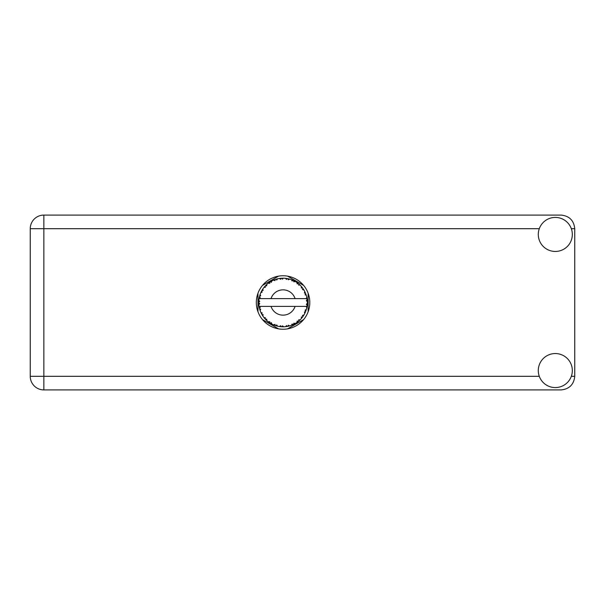<?xml version="1.0" encoding="UTF-8"?>
<svg xmlns="http://www.w3.org/2000/svg" width="605" height="605" viewBox="0 0 605 605"><rect width="100%" height="100%" fill="white"/><g stroke="black" fill="none" stroke-linecap="round" stroke-linejoin="round"><path stroke-width="0.91" d="M278.527 276.145L262.494 285.401M303.612 285.401L287.579 276.145M308.142 311.757L308.142 293.243M287.579 328.855L303.612 319.599M262.494 319.599L278.527 328.855M257.964 293.243L257.964 311.757M555.307 387.578A17.016 17.016 0 0 0 572.322 370.562A17.016 17.016 0 0 0 555.307 353.547A17.016 17.016 0 0 0 538.291 370.562A17.016 17.016 0 0 0 555.307 387.578M555.307 251.453A17.016 17.016 0 0 0 572.322 234.438A17.016 17.016 0 0 0 555.307 217.422A17.016 17.016 0 0 0 538.291 234.438A17.016 17.016 0 0 0 555.307 251.453M283.057 275.759A26.741 26.741 0 0 0 256.316 302.5A26.741 26.741 0 0 0 283.057 329.241A26.741 26.741 0 0 0 309.79 302.5A26.741 26.741 0 0 0 283.057 275.759M539.282 228.698L43.862 228.698L43.862 376.302L30.25 376.302A13.612 13.612 0 0 0 43.862 389.915A13.612 13.612 0 0 1 30.25 376.302L30.25 228.698A13.612 13.612 0 0 1 43.862 215.085L561.137 215.085C569.35 215.955 573.888 220.492 574.75 228.698L574.75 376.302C573.888 384.508 569.35 389.045 561.137 389.915L43.862 389.915L43.862 376.302L539.282 376.302M306.901 307.196L307.136 305.797A24.306 24.306 0 0 0 307.204 305.298L307.348 303.392A24.306 24.306 0 0 0 307.348 301.608L307.34 301.479M307.279 304.474L307.332 303.733M259.311 297.305L259.19 297.894M259.295 297.357L259.099 298.394M261.337 291.58L261.08 292.102M261.322 291.61L260.868 292.563M269.278 282.467L268.529 283.011M277.067 278.943L275.782 279.306A24.306 24.306 0 0 0 275.298 279.465L274.874 279.608M274.715 279.669L274.042 279.926M273.952 279.956L273.52 280.138L274.957 280.614L275.298 279.465L273.558 280.153M282.18 278.209L281.779 278.224A24.306 24.306 0 0 0 281.272 278.255L279.82 278.406M280.637 278.315L279.934 278.391M288.245 278.754L287.859 278.671A24.306 24.306 0 0 0 287.36 278.58L287.148 278.542M286.868 278.497L286.15 278.391M286.694 278.466L285.636 278.33M294.711 281.166L293.629 280.614A24.306 24.306 0 0 0 293.175 280.395L292.979 280.312M292.843 280.251L292.366 280.047M298.061 283.382L297.66 283.072M303.097 288.751L302.871 288.419A24.306 24.306 0 0 0 302.568 288.01L302.538 287.972M302.182 287.496L301.736 286.952M302.061 287.352L301.464 286.626M307.045 298.59L306.939 298.008M306.909 297.826L306.803 297.327L306.085 298.613L295.081 298.613A12.637 12.637 0 0 0 271.025 298.613L295.081 298.613M307.348 303.392L306.319 304.27L307.204 305.245M307.264 304.655L307.31 304.081M292.064 325.074L293.175 324.605A24.306 24.306 0 0 0 293.629 324.386L295.316 323.486A24.306 24.306 0 0 0 296.821 322.533L298.348 321.391A24.306 24.306 0 0 0 298.741 321.066L300.148 319.78A24.306 24.306 0 0 0 301.373 318.48L302.568 316.99A24.306 24.306 0 0 0 302.871 316.581L303.907 314.986A24.306 24.306 0 0 0 304.769 313.42L305.563 311.681A24.306 24.306 0 0 0 305.744 311.212L305.82 311.015M306.319 309.533L306.153 310.062M303.907 314.986L302.47 315.447L302.893 316.544M303.234 316.052L303.551 315.568M303.476 315.689L303.816 315.137M295.316 323.486L293.833 323.199L293.629 324.386L294.038 324.182M294.597 323.894L295.157 323.577M290.566 325.619L291.292 325.369M282.301 326.798L283.685 326.798A24.306 24.306 0 0 0 285.469 326.685L287.36 326.42A24.306 24.306 0 0 0 287.859 326.329L287.904 326.322M280.871 326.708L281.272 326.745A24.306 24.306 0 0 0 281.779 326.776L281.832 326.776M273.558 324.847L275.298 325.535A24.306 24.306 0 0 0 275.782 325.694L275.827 325.709M276.47 325.898L277.067 326.057M277.029 326.05L277.445 326.155M265.958 319.78L266.419 320.226M259.749 309.412L260.006 310.229M258.759 303.4L258.796 304.096M306.357 309.405L305.079 310.206L305.744 311.212L306.357 309.405A24.306 24.306 0 0 0 306.803 307.673L306.085 306.387L295.081 306.387A12.637 12.637 0 0 1 271.025 306.387L259.061 306.387A24.306 24.306 0 0 0 259.069 306.433L259.084 306.553M259.243 307.401L259.447 308.3L260.233 307.385L259.069 306.433L259.348 307.892M259.356 307.93L259.447 308.3A24.306 24.306 0 0 0 259.575 308.792L260.142 310.615A24.306 24.306 0 0 0 260.793 312.271L261.632 313.987L262.169 312.906L260.937 312.588M261.307 313.367L261.632 313.987A24.306 24.306 0 0 0 261.874 314.434L262.88 316.06A24.306 24.306 0 0 0 263.924 317.504L264.151 317.784M264.642 318.374L265.164 318.956L265.413 317.776L263.924 317.504L265.164 318.956A24.306 24.306 0 0 0 265.512 319.327L265.655 319.478M274.92 325.407L275.298 325.535L274.957 324.386L273.52 324.862L274.413 325.218M276.742 324.968L275.782 325.694L277.627 326.193L276.742 324.968M277.597 326.155L277.627 326.193A24.306 24.306 0 0 0 279.381 326.526L279.51 326.549M279.381 326.526L281.272 326.745L280.652 325.709L279.381 326.526L279.888 326.602M283.685 326.798L282.527 325.83L281.847 326.776M286.672 326.541L287.36 326.42L286.498 325.581L285.598 326.677M289.598 325.913L288.343 325.225L287.859 326.329L288.298 326.239M289.712 325.876A24.306 24.306 0 0 0 291.406 325.324L291.534 325.278M292.132 324L291.406 325.324L293.175 324.605L292.132 324M297.902 321.747L298.348 321.391L297.191 321.066L296.934 322.457M300.148 319.78L298.643 319.863L298.794 321.028M302.145 317.549L302.568 316.99L301.366 316.967L301.456 318.381M305.283 312.331L305.563 311.681L304.383 311.961L304.829 313.299M260.142 310.615L260.702 309.208L259.59 308.852M262.88 316.014L263.077 314.555L261.98 314.615M266.699 319.145L265.512 319.327L266.881 320.65L266.699 319.145M266.873 320.605L266.881 320.65A24.306 24.306 0 0 0 268.257 321.784L269.815 322.888L269.762 321.686L268.257 321.784L269.815 322.888A24.306 24.306 0 0 0 270.246 323.161L270.42 323.267M271.358 322.692L270.246 323.161L271.902 324.099L271.358 322.692M271.887 324.061L271.902 324.099A24.306 24.306 0 0 0 273.52 324.862L273.641 324.908M268.265 321.792L268.688 322.11M268.718 322.132L268.257 321.784M274.436 325.225L274.814 325.369M262.071 290.226L261.874 290.566A24.306 24.306 0 0 0 261.632 291.013L260.793 292.729A24.306 24.306 0 0 0 260.142 294.385L259.575 296.208A24.306 24.306 0 0 0 259.447 296.7L259.069 298.567A24.306 24.306 0 0 0 258.842 300.345L258.743 302.243A24.306 24.306 0 0 0 258.743 302.757L258.751 302.818M258.759 301.676L258.743 302.243L259.749 301.343L258.827 300.473M259.069 306.47L259.144 306.879M259.19 307.121L259.28 307.582M260.793 312.271L261.02 312.762M263.969 317.512L265.164 318.956M258.804 300.776L258.842 300.345M259.726 295.663L259.575 296.208L260.702 295.792L260.097 294.514M258.804 304.194L258.766 303.581M258.872 304.625L259.749 303.657L258.743 302.757L258.842 304.655A24.306 24.306 0 0 0 259.061 306.387M259.575 308.792L259.696 309.223M260.838 312.293L261.632 313.987M259.099 298.537L260.233 297.615L259.432 296.76M259.575 296.208L260.021 294.733M262.638 289.311L262.101 290.173M265.792 285.386L265.512 285.673A24.306 24.306 0 0 0 265.164 286.044L263.924 287.496A24.306 24.306 0 0 0 262.88 288.94L262.593 289.371M258.743 302.757L258.766 303.566M259.069 306.433L259.243 307.378M259.099 306.463L259.447 308.3M260.142 294.385L259.961 294.9M260.838 292.707L262.169 292.094L261.602 291.073M262.275 289.893L261.874 290.566L263.077 290.445L262.88 288.94L261.874 290.566M273.52 280.138A24.306 24.306 0 0 0 271.902 280.901L270.246 281.839A24.306 24.306 0 0 0 269.815 282.112L268.257 283.216A24.306 24.306 0 0 0 266.881 284.35L265.852 285.326M266.003 285.174L265.512 285.673L266.699 285.855L266.782 284.441M258.872 300.375L258.743 302.243M263.969 287.488L265.413 287.224L265.119 286.097M265.512 285.673L266.616 284.592M266.881 284.35L266.313 284.872M270.495 281.688L271.358 282.308L271.789 280.962M306.916 307.113L307.136 305.797L306.289 306.387M307.31 300.912L307.204 299.702L306.319 300.73L307.348 301.608L307.325 301.154M307.242 300.088L307.204 299.702A24.306 24.306 0 0 0 307.136 299.203L307.128 299.135M306.138 298.613L307.136 299.203L307.068 298.757M262.88 288.94L262.23 289.961M268.257 283.216L269.762 283.314L269.762 282.149M271.426 281.151L270.919 281.438M279.381 278.474L280.652 279.291L281.272 278.255L279.381 278.474A24.306 24.306 0 0 0 277.627 278.807L277.498 278.837M259.061 298.613L271.025 298.613M306.803 297.327A24.306 24.306 0 0 0 306.357 295.595L306.319 295.467M306.062 294.65L305.744 293.788L305.079 294.794L306.259 295.263M306.319 295.573L305.744 293.788A24.306 24.306 0 0 0 305.563 293.319L305.48 293.123M304.383 293.039L305.563 293.319L304.769 291.58L304.383 293.039M304.761 291.625L304.769 291.58A24.306 24.306 0 0 0 303.907 290.014L303.846 289.901M303.037 288.661L302.47 289.553L303.907 290.014L303.627 289.553M302.44 287.836L301.373 286.52L301.366 288.033L302.53 287.957M301.373 286.52A24.306 24.306 0 0 0 300.148 285.22L300.057 285.129M299.051 284.199L298.741 283.934L298.643 285.137L299.823 284.902M300.148 285.22L298.741 283.934A24.306 24.306 0 0 0 298.348 283.609L298.303 283.571M296.919 282.535L297.191 283.934L298.189 283.48M296.821 282.467A24.306 24.306 0 0 0 295.316 281.514L295.202 281.446M295.316 281.514L293.629 280.614L293.833 281.801L295.316 281.514L294.847 281.242M292.132 281L293.175 280.395L291.406 279.676L292.132 281M291.406 279.676A24.306 24.306 0 0 0 289.712 279.124L289.583 279.087M289.039 278.943L287.859 278.671L288.343 279.775L289.712 279.124L289.19 278.981M286.498 279.419L287.36 278.58L285.469 278.315L286.498 279.419M285.469 278.315A24.306 24.306 0 0 0 283.685 278.202L283.556 278.194M282.989 278.194L281.779 278.224L282.527 279.17L283.253 278.194M276.152 279.192L276.742 280.032L277.627 278.807L277.12 278.928M271.395 281.174L270.949 281.423M277.627 278.807L276.183 279.185M275.782 279.306L277.287 278.882M276.946 278.973L276.47 279.102M283.11 278.194L282.278 278.202M271.887 280.939L270.246 281.839M274.284 279.828L273.891 279.986M281.779 278.224L283.344 278.194M289.712 279.124L288.298 278.761M283.685 278.202L282.482 278.202M289.152 278.973L288.661 278.845M291.807 279.82L292.412 280.07M293.629 280.614L295.021 281.34M289.674 279.139L287.859 278.671M294.816 281.227L294.363 280.985M298.741 283.934L299.672 284.758M303.907 290.014L303.143 288.819M303.347 289.114L303.612 289.523M298.348 283.609L296.836 282.512M305.986 294.446L305.767 293.849M303.869 289.999L302.871 288.419M306.07 294.68L306.198 295.074M306.916 307.143L306.833 307.552M307.295 304.33L307.211 305.23M307.136 299.203L306.78 297.365M307.31 301.577L307.204 299.702M304.965 313.027L304.769 313.42M305.079 312.793L305.253 312.407M306.78 307.635L307.136 305.797M306.803 307.673L307.03 306.493M305.026 312.906L305.238 312.437M304.761 313.375L305.563 311.681M301.373 318.48L301.721 318.064M298.348 321.391L296.821 322.533M271.025 306.387L295.081 306.387M301.373 318.434L302.568 316.99M297.297 322.2L297.705 321.898M292.132 325.051L293.175 324.605M288.895 326.095L289.387 325.966M287.36 326.42L285.931 326.639M286.165 326.609L285.469 326.685M291.406 325.324L292.533 324.885M280.07 326.624L280.493 326.67M287.859 326.329L289.674 325.861M283.654 326.768L282.232 326.791M273.921 325.029L273.52 324.862M279.442 326.541L281.272 326.745M274.05 325.082L274.526 325.263M571.324 376.302L574.75 376.302M574.75 228.698L571.324 228.698M30.25 228.698L43.862 228.698L43.862 215.085A13.612 13.612 0 0 0 30.25 228.698"/></g></svg>
